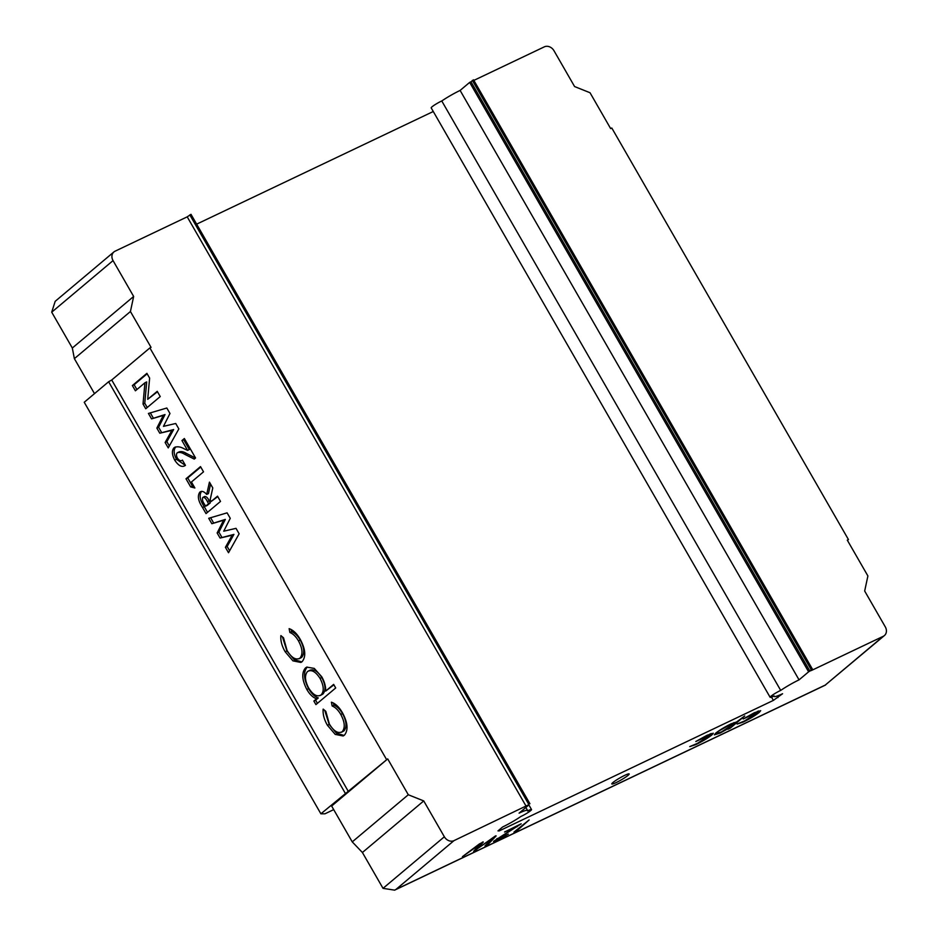 <?xml version="1.0" encoding="UTF-8"?>
<svg xmlns="http://www.w3.org/2000/svg" width="937" height="937" viewBox="0 0 937 937"><rect width="100%" height="100%" fill="white"/><g stroke="black" fill="none" stroke-linecap="round" stroke-linejoin="round"><path stroke-width="1.41" d="M770.132 697.304L431.184 107.872A7.707 0.914 -29.9 0 1 432.039 106.806A7.707 0.914 -29.9 0 1 441.772 100.973L780.708 690.405A7.707 0.914 150.1 0 0 770.975 696.238A7.707 0.914 150.1 0 0 770.132 697.304A7.707 0.914 150.1 0 0 774.149 695.922A19.279 2.272 150.1 0 0 774.103 696.414A19.279 2.272 150.1 0 0 782.571 693.731L773.388 700.384L771.491 697.105M628.083 775.332A10.026 1.183 150.1 0 0 629.184 773.95A10.026 1.183 150.1 0 0 622.426 776.527A10.026 1.183 150.1 0 0 612.915 782.547A10.026 1.183 150.1 0 0 611.802 783.941A10.026 1.183 150.1 0 0 618.561 781.364A10.026 1.183 150.1 0 0 628.083 775.332M528.515 804.836L454 840.63L395.964 889.436L825.239 685.088L883.275 636.293L811.114 670.634L812.473 669.264L811.29 669.826L808.619 671.829L469.671 82.386L460.114 90.432L799.05 679.864L808.619 671.829M469.671 82.386L470.983 81.765L809.931 671.197M528.726 804.672L531.537 809.556A7.707 0.914 150.1 0 1 528.117 812.473A7.707 0.914 150.1 0 1 520.949 816.455A19.279 2.272 150.1 0 1 502.607 826.996L497.992 830.885L499.257 830.885L773.388 700.384M395.964 889.436L394.641 890.15L383.022 888.346L362.408 852.506L352.253 841.883L331.639 806.043L387.695 758.9L408.298 794.752L423.735 800.924L444.349 836.776A7.707 6.395 49.9 0 0 454 840.63M352.253 841.883L408.298 794.752M473.864 80.395L544.327 46.85A7.707 6.395 49.9 0 1 553.978 50.715L574.592 86.555L590.029 92.74L610.643 128.58L611.802 128.018L848.453 539.571L847.446 540.415M529.932 803.759L190.996 214.327L187.213 216.845L115.064 251.198A7.707 6.395 49.9 0 0 113.916 251.936A7.707 6.395 49.9 0 0 113.049 260.603L51.711 312.185L72.325 348.025L74.374 358.648L94.496 393.634M433.281 111.503L196.641 224.154M441.772 100.973A19.279 2.272 -29.9 0 1 460.114 90.432M470.983 81.765L473.536 79.832L812.473 669.264M799.05 679.864A19.279 2.272 150.1 0 0 780.708 690.405M531.537 809.556A7.707 0.914 150.1 0 0 527.508 810.938A19.279 2.272 150.1 0 0 527.566 810.458A19.279 2.272 150.1 0 0 519.098 813.14L528.655 805.094M493.682 841.262L515.479 827.148L504.563 832.033L521.183 823.81L497.594 838.966L508.334 834.117L498.156 839.997L493.576 841.567M497.301 838.463L497.266 839.587M505.266 831.529L504.563 832.033M695.851 744.599L689.749 746.602L697.315 743.428L710.562 734.784L695.793 741.518L707.013 735.287L713.303 733.226L711.921 734.924C707.716 738.204 702.352 741.425 695.851 744.599L695.617 744.201M743.228 722.052L737.126 724.043L744.692 720.881L757.939 712.225L743.17 718.972L754.39 712.729L760.68 710.679L759.298 712.366C755.093 715.645 749.729 718.878 743.228 722.052L742.994 721.654M744.728 715.973L730.216 728.178L727.92 729.267L729.876 727.616L720.155 733.039L714.345 734.866L715.751 733.132C719.675 730.04 724.781 726.936 731.059 723.844L736.599 721.97L744.728 715.973M513.956 832.103L529.124 819.957L517.001 830.662L514.577 831.587M463.136 856.125L479.51 843.862L483.269 842.07L477.448 848.688L495.123 836.144L496.106 835.968L488.142 844.331L484.979 845.9L492.23 838.486L473.642 851.323L479.662 844.483L462.421 856.664M482.239 842.281L483.164 841.906M495.123 836.144L496.001 835.781M474.333 850.538L474.661 851.112L473.642 851.323M883.275 636.293A7.707 6.395 49.9 0 0 884.411 635.555A7.707 6.395 49.9 0 0 885.289 626.876L864.675 591.024L867.896 575.962L847.282 540.122L848.453 539.571M333.701 809.627L324.94 813.808L320.887 813.808L387.695 758.9M175.723 423.489L178.85 428.923L168.238 447.898L165.123 442.487L171.893 430.376L159.782 433.21L156.854 428.104L163.284 415.396L151.548 418.874L148.421 413.451L166.821 408.005L169.972 413.486L163.46 426.358L175.723 423.489M191.429 481.993L194.873 487.99L190.656 486.889L185.994 478.784L200.506 466.591L203.516 471.826L191.429 481.993M236.007 528.339L239.134 533.774L228.523 552.736L225.407 547.325L232.189 535.214L220.078 538.049L217.138 532.954L223.568 520.234L211.832 523.713L208.717 518.29L227.105 512.844L230.256 518.325L223.744 531.197L236.007 528.339M333.654 684.385L335.704 687.969L315.921 704.601L313.86 701.028L316.542 698.779C312.899 697.503 309.678 694.399 306.844 689.48C301.937 679.899 301.48 672.719 305.497 667.917L306.739 667.109L314.27 668.409L321.754 676.783C324.483 681.656 325.807 686.423 325.701 691.073L333.654 684.385M386.524 759.462L149.873 347.92L151.044 347.358L130.43 311.517L74.374 358.648M348.377 791.542L111.726 379.989L149.873 347.92M344.406 735.182L343.165 735.978L335.223 734.397L327.435 725.285C324.143 719.616 322.726 714.217 323.171 709.11L325.807 711.324L329.367 724.055C333.806 731.305 338.081 733.87 342.192 731.738C345.331 727.815 344.851 722.04 340.763 714.439C338.257 710.117 335.387 707.306 332.155 705.994L331.405 702.188C335.598 703.64 339.323 707.236 342.567 712.998C347.814 722.767 348.423 730.157 344.406 735.182M343.949 730.907L341.314 732.324L343.949 730.907C347.077 726.983 346.596 721.209 342.52 713.596L340.763 714.439M302.124 661.663L300.882 662.447L292.941 660.866L285.164 651.754C281.861 646.085 280.444 640.697 280.889 635.591L283.524 637.804L287.085 650.524C291.524 657.786 295.799 660.351 299.91 658.219C303.049 654.284 302.569 648.521 298.481 640.908C295.987 636.586 293.105 633.775 289.873 632.475L289.123 628.657C293.316 630.109 297.041 633.717 300.297 639.467C305.532 649.236 306.153 656.638 302.124 661.663M301.667 657.387L299.032 658.793L301.667 657.387C304.794 653.452 304.314 647.678 300.238 640.076L298.481 640.908M201.408 491.41L199.804 492.171C201.713 490.648 204.008 491.41 206.69 494.431L209.443 482.122L212.793 487.954L210.169 499.702L211.188 501.482L217.513 496.165L220.523 501.412L206.023 513.605L202.509 507.503C198.175 501.002 197.274 495.884 199.804 492.171L200.6 491.644M185.444 465.361C182.153 467.715 178.58 465.982 174.727 460.161C171.881 454.632 171.658 450.486 174.048 447.734C176.859 446.235 180.209 446.586 184.097 448.776L187.587 450.369L181.942 440.542L184.355 438.504L195.552 457.97L194.228 459.083L184.694 454.281C181.86 452.477 179.377 451.997 177.245 452.817C176.144 453.988 176.226 455.792 177.503 458.263C179.342 460.758 180.993 461.367 182.434 460.114L185.444 465.361L184.566 465.888M185.385 465.396L176.484 459.317C173.638 453.801 173.404 449.655 175.793 446.902L174.891 447.195M179.459 451.693L177.245 452.817M157.229 391.326L160.239 396.562L145.739 408.766L143.021 404.046L144.942 382.764L135.396 390.799L132.386 385.552L146.886 373.348L149.627 378.103L147.706 399.326L157.229 391.326M187.213 216.845L526.161 806.288M130.43 311.517L133.651 296.455L113.049 260.603M345.284 793.288L108.633 381.746L111.726 379.989M320.887 813.808L84.236 402.266L108.633 381.746M344.078 735.44L336.442 733.179L329.192 724.453L327.435 725.285M329.192 724.453L324.752 710.445M342.52 713.596C340.014 709.286 337.144 706.475 333.9 705.163L332.155 705.994M333.9 705.163L333.478 703.019M317.42 703.336L315.617 700.197L313.86 701.028M315.617 700.197L318.287 697.948L316.542 698.779M318.287 697.948C314.656 696.671 311.424 693.567 308.601 688.648L306.844 689.48M308.601 688.648C303.682 679.067 303.225 671.888 307.242 667.085L305.497 667.917M333.9 684.818L325.701 691.073M322.878 694.083L320.149 695.559L322.878 694.083C326.006 690.452 325.643 684.935 321.778 677.533C317.397 670.775 313.251 668.479 309.315 670.646M307.57 671.478C304.502 675.179 304.865 680.695 308.648 688.016C313.04 694.961 317.21 697.257 321.122 694.926C324.261 691.283 323.886 685.767 320.021 678.365C315.652 671.606 311.494 669.311 307.57 671.478L310.206 670.084M321.778 677.533L320.021 678.365M301.796 661.92L294.159 659.648L286.909 650.922L285.164 651.754M286.909 650.922L282.47 636.914M300.238 640.076C297.732 635.754 294.862 632.943 291.618 631.632L289.873 632.475M291.618 631.632L291.196 629.5M229.624 550.78L227.164 546.494L225.407 547.325M227.164 546.494L233.934 534.383L232.189 535.214M233.934 534.383L220.078 538.049M221.823 537.217L218.895 532.122L217.138 532.954M218.895 532.122L225.325 519.403L223.568 520.234M225.325 519.403L211.832 523.713M213.577 522.881L210.614 517.728M207.522 512.352L204.254 506.671C199.932 500.159 199.031 495.052 201.56 491.339M210.567 484.089L208.447 493.6L206.69 494.431M217.759 496.598L211.188 501.482M209.162 500.803L207.417 501.635C205.964 498.519 204.418 497.114 202.79 497.442C202.041 499.339 202.638 501.646 204.582 504.399L205.613 506.179L207.358 505.348L210.333 502.841L209.162 500.803C207.709 497.688 206.163 496.282 204.535 496.61M205.613 506.179L208.588 503.673L207.417 501.635M210.333 502.841L208.588 503.673M204.84 496.411L202.79 497.442M194.006 486.479L192.401 486.057L190.656 486.889M192.401 486.057L187.751 477.952L185.994 478.784M187.751 477.952L200.752 467.013M176.484 459.317L174.727 460.161M181.942 440.542L183.687 439.699L189.344 449.537L187.587 450.369M183.687 439.699L184.601 438.938M195.505 458.017L186.44 453.449C183.605 451.646 181.122 451.165 178.99 451.985M169.328 445.93L166.868 441.655L165.123 442.487M166.868 441.655L173.65 429.544L171.893 430.376M173.65 429.544L159.782 433.21M161.539 432.367L158.611 427.272L156.854 428.104M158.611 427.272L165.029 414.564L163.284 415.396M165.029 414.564L151.548 418.874M153.293 418.043L150.33 412.889M147.238 407.501L144.766 403.215L143.021 404.046M144.766 403.215L146.699 381.933L144.942 382.764M136.896 389.534L134.132 384.72L132.386 385.552M134.132 384.72L147.144 373.781M157.475 391.76L147.706 399.326M758.49 710.972L759.298 712.366M729.724 727.311L730.216 728.178M718.07 732.031L717.028 733.366L721.478 731.926L734.374 723.423L729.806 724.91L717.801 731.563M711.113 733.519L711.921 734.924M516.568 829.913L517.001 830.662M516.685 825.954L517.142 826.75M476.863 847.669L477.448 848.688M487.533 843.277L488.142 844.331M475.984 848.653L476.71 849.906M133.651 296.455L72.325 348.025M362.408 852.506L423.735 800.924M884.411 635.555L825.239 685.088M51.711 312.185L55.189 301.316L113.916 251.936M472.353 80.395L811.29 669.826M189.813 214.889L528.749 804.333M204.254 506.671L202.509 507.503M186.44 453.449L184.694 454.281M777.054 696.062L777.944 697.608M498.847 830.159L499.257 830.885M383.022 888.346L444.349 836.776M757.939 712.225L757.436 711.37M717.028 733.366L716.536 732.5M734.374 723.423L733.894 722.591M710.562 734.784L710.059 733.929M497.125 839.54L496.727 838.849M525.844 807.46L527.566 810.458M394.641 890.15L825.556 685.029"/></g></svg>

